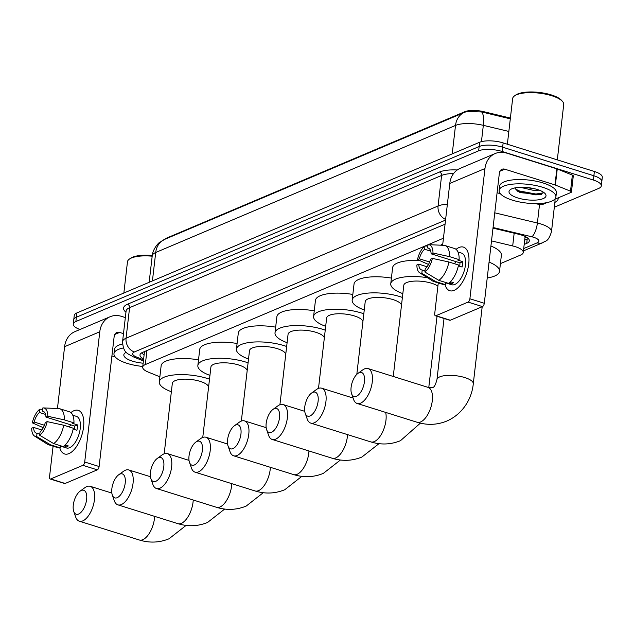 <?xml version="1.0" encoding="UTF-8"?>
<svg xmlns="http://www.w3.org/2000/svg" width="634" height="634" viewBox="0 0 634 634"><rect width="100%" height="100%" fill="white"/><g stroke="black" fill="none" stroke-linecap="round" stroke-linejoin="round"><path stroke-width="0.95" d="M465.602 111.877A19.995 16.333 67 0 0 464.516 112.289A19.995 16.333 67 0 0 455.513 125.429L155.71 252.491A19.995 16.333 -113 0 1 164.713 239.343A15.422 5.072 6.6 0 1 166.583 238.099L464.817 111.711A15.422 5.072 6.6 0 1 483.591 111.647L510.394 118.059M424.796 246.119L145.313 364.566A17.142 5.635 -173.4 0 0 142.69 367.102A17.142 5.635 -173.4 0 0 148.253 372.087L159.863 376.802M443.443 238.21L428.219 244.669M428.021 244.748L425.145 245.968M500.416 263.617L520.633 255.042A17.142 5.635 -173.4 0 0 523.256 252.506A17.142 5.635 -173.4 0 0 512.692 245.952L491.516 240.888M80.003 329.498A17.142 5.635 6.6 0 1 73.259 324.061A17.142 5.635 6.6 0 1 75.874 321.517L478.646 150.821A17.142 5.635 6.6 0 1 502.152 151.478L593.384 180.056L593.876 175.769A17.142 5.635 6.6 0 1 601.801 181.593A17.142 5.635 6.6 0 0 593.876 175.769L502.651 147.191L593.876 175.769L594.375 171.481A17.142 5.635 6.6 0 1 602.3 177.306L601.309 185.881A17.142 5.635 6.6 0 1 598.686 188.425L554.314 207.231M478.646 150.821L479.146 146.533A17.142 5.635 6.6 0 1 502.651 147.191A17.142 5.635 6.6 0 0 479.146 146.533L76.373 317.23L479.146 146.533L479.645 142.246A17.142 5.635 6.6 0 1 503.142 142.904L594.375 171.481M73.259 324.061L73.75 319.774A17.142 5.635 6.6 0 1 76.373 317.23A17.142 5.635 6.6 0 0 73.75 319.774L74.249 315.486A17.142 5.635 6.6 0 1 76.865 312.942L479.645 142.246M510.299 118.835L481.626 111.941L466.569 111.536L164.713 239.343L159.451 242.545C159.554 242.014 152.818 248.338 152.215 255.882L149.156 282.304M593.384 180.056A17.142 5.635 6.6 0 1 601.309 185.881M524.183 244.447L526.703 243.385A17.142 5.635 -173.4 0 0 529.327 240.841A17.142 5.635 -173.4 0 0 518.755 234.295L492.998 228.121M445.068 224.19L142.61 352.369A17.142 5.635 -173.4 0 0 139.987 354.913A17.142 5.635 -173.4 0 0 143.625 359.01M528.273 238.55A17.142 5.635 6.6 0 1 527.195 239.097L524.683 240.159M144.124 354.723A17.142 5.635 6.6 0 1 141.533 352.916M68.955 453.603A22.856 10.826 107.4 0 1 59.85 447.929A22.856 10.826 107.4 0 0 64.605 453.968A22.856 10.826 107.4 0 0 68.955 453.603A22.856 10.826 107.4 0 0 78.568 443.111A22.856 10.826 107.4 0 0 83.545 427.237A22.856 10.826 107.4 0 0 73.916 410.721A22.856 10.826 107.4 0 1 78.267 410.356A22.856 10.826 107.4 0 1 82.88 431.191A22.856 10.826 107.4 0 1 68.955 453.603M70.913 412.607A22.856 10.826 107.4 0 1 73.916 410.721A22.856 10.826 107.4 0 0 70.913 412.607M125.342 317.571L121.466 316.35A22.856 18.671 67 0 0 110.07 316.754A22.856 18.671 67 0 0 99.784 331.772L84.71 462.012L99.118 466.521L114.183 336.289A5.714 4.668 -113 0 1 116.759 332.533A5.714 4.668 -113 0 1 119.612 332.43L123.479 333.642M110.07 316.754L74.891 331.661A22.856 18.671 67 0 0 64.597 346.687L57.448 408.51M53.09 446.17L49.531 476.919A2.853 1.355 -72.6 0 0 50.197 479.003A2.853 1.355 -72.6 0 0 50.736 478.955L65.144 483.465A2.853 1.355 107.4 0 1 64.597 483.512L50.197 479.003M99.118 466.521A2.853 1.355 107.4 0 1 97.295 469.842L82.888 465.332L50.736 478.955M82.888 465.332A2.853 1.355 -72.6 0 0 84.71 462.012M97.295 469.842L65.144 483.465M111.909 355.951L115.237 356.997M39.815 434.131L37.034 433.26A11.428 5.413 107.4 0 1 36.336 433.141A11.428 5.413 107.4 0 1 33.562 427.403L41.876 430.011M44.428 425.255L34.188 422.046A11.428 5.413 107.4 0 1 39.435 412.496L45.561 414.422M69.383 427.007A11.428 5.413 107.4 0 1 70.746 424.843M65.223 444.957L68.306 445.924A16.571 7.846 107.4 0 1 66.76 446.804A16.571 7.846 107.4 0 1 65.27 447.216L63.265 446.582M72.775 415.222L76.389 416.356A16.571 7.846 107.4 0 1 79.733 431.461A16.571 7.846 107.4 0 1 69.637 447.707A16.571 7.846 107.4 0 1 66.483 447.969L60.428 446.074M73.164 429.091L76.912 430.264A16.571 7.846 107.4 0 0 77.53 424.907L72.728 423.401L73.956 422.886L64.359 419.874L47.796 416.276L45.933 417.069L74.741 426.088A11.428 5.413 -72.6 0 1 74.511 429.519M43.801 411.632L42.462 411.212L42.85 407.916A14.851 7.037 107.4 0 1 43.31 407.908L58.677 408.565A18.854 8.931 107.4 0 1 59.786 408.756L69.391 411.767A18.854 8.931 107.4 0 1 73.956 422.886M73.338 428.243A18.854 8.931 107.4 0 1 63.249 446.598L53.644 443.586L39.68 435.265L40.061 431.968A11.428 5.413 107.4 0 0 45.315 422.426L47.178 421.634L63.733 425.232L73.338 428.243M59.786 408.756A18.854 8.931 107.4 0 1 64.359 419.874M63.733 425.232A18.854 8.931 107.4 0 1 53.644 443.586M42.684 409.334L39.815 409.207L39.435 412.496M34.188 422.046L32.318 422.838L43.318 427.704M32.318 422.838A14.851 7.037 107.4 0 1 39.815 409.207M43.31 407.908A14.851 7.037 107.4 0 1 47.796 416.276M47.178 421.634A14.851 7.037 107.4 0 1 39.68 435.265M42.462 411.212A11.428 5.413 107.4 0 1 43.167 411.331A11.428 5.413 107.4 0 1 45.933 417.069M37.034 433.26L36.653 436.549L50.617 444.87L60.214 447.881L60.468 445.726M60.214 447.881A18.854 8.931 107.4 0 1 58.122 447.747L48.517 444.735A18.854 8.931 107.4 0 1 47.495 444.26L34.498 436.034A14.851 7.037 107.4 0 1 31.7 428.196L33.562 427.403M50.617 444.87A18.854 8.931 107.4 0 1 48.517 444.735M36.653 436.549A14.851 7.037 107.4 0 1 34.498 436.034M65.516 445.052L65.27 447.216M77.53 424.907L74.741 426.088M142.761 366.452A28.562 9.391 6.6 0 1 127.172 363.385A28.562 9.391 6.6 0 1 113.962 353.677A28.562 9.391 6.6 0 1 123.448 347.955M143.141 363.195A18.624 6.126 6.6 0 1 132.443 361.15A18.624 6.126 6.6 0 1 125.239 352.837A18.624 6.126 6.6 0 1 126.253 352.25M113.962 353.677L114.453 349.389A28.562 9.391 6.6 0 1 122.513 343.977M123.852 293.035L127.466 261.826A25.709 8.456 6.6 0 1 129.399 259.084A25.709 8.456 6.6 0 1 152.184 256.191M129.399 259.084L130.572 258.268A24.567 8.076 6.6 0 1 152.263 255.494M78.592 514.039A12.569 5.952 -72.6 0 0 86.628 499.418A12.569 5.952 -72.6 0 0 81.318 490.454A12.569 5.952 -72.6 0 0 80.066 491.176A12.569 5.952 -72.6 0 0 73.734 511.4A12.569 5.952 -72.6 0 0 78.592 514.039M80.066 491.176L84.924 487.649A18.283 8.662 107.4 0 1 86.739 486.603A18.283 8.662 107.4 0 1 90.218 486.302A18.283 8.662 107.4 0 1 93.911 502.976A18.283 8.662 107.4 0 1 82.769 520.902A18.283 8.662 107.4 0 1 79.29 521.196A18.283 8.662 107.4 0 1 75.708 517.067L73.734 511.4M208.61 386.883A18.283 6.015 -173.4 0 0 200.193 381.367A18.283 6.015 -173.4 0 0 182.021 379.251A18.283 6.015 -173.4 0 0 172.329 383.38L164.182 453.786M171.362 391.725A31.423 10.334 6.6 0 1 159.277 381.866A31.423 10.334 6.6 0 1 175.935 374.781A31.423 10.334 6.6 0 1 207.167 378.411A31.423 10.334 6.6 0 1 209.497 379.187M159.277 381.866L161.139 365.786A31.423 10.334 6.6 0 1 198.513 359.843M117.171 497.69A12.569 5.952 -72.6 0 0 125.207 483.068A12.569 5.952 -72.6 0 0 119.897 474.105A12.569 5.952 -72.6 0 0 118.645 474.826A12.569 5.952 -72.6 0 0 112.313 495.051A12.569 5.952 -72.6 0 0 117.171 497.69M118.645 474.826L123.503 471.3A18.283 8.662 107.4 0 1 125.318 470.254A18.283 8.662 107.4 0 1 128.797 469.952A18.283 8.662 107.4 0 1 132.49 486.627A18.283 8.662 107.4 0 1 121.348 504.553A18.283 8.662 107.4 0 1 117.869 504.846A18.283 8.662 107.4 0 1 114.286 500.717L112.313 495.051M247.189 370.533A18.283 6.015 -173.4 0 0 238.772 365.018A18.283 6.015 -173.4 0 0 220.6 362.902A18.283 6.015 -173.4 0 0 210.908 367.031L202.761 437.436M209.941 375.376A31.423 10.334 6.6 0 1 197.856 365.517A31.423 10.334 6.6 0 1 214.514 358.432A31.423 10.334 6.6 0 1 245.746 362.062A31.423 10.334 6.6 0 1 248.076 362.838M197.856 365.517L199.718 349.437A31.423 10.334 6.6 0 1 237.092 343.493M155.75 481.341A12.569 5.952 -72.6 0 0 163.786 466.719A12.569 5.952 -72.6 0 0 158.476 457.756A12.569 5.952 -72.6 0 0 157.224 458.477A12.569 5.952 -72.6 0 0 150.892 478.702A12.569 5.952 -72.6 0 0 155.75 481.341M157.224 458.477L162.082 454.95A18.283 8.662 107.4 0 1 163.897 453.904A18.283 8.662 107.4 0 1 167.376 453.603A18.283 8.662 107.4 0 1 171.069 470.277A18.283 8.662 107.4 0 1 159.927 488.204A18.283 8.662 107.4 0 1 156.447 488.497A18.283 8.662 107.4 0 1 152.865 484.368L150.892 478.702M285.768 354.184A18.283 6.015 -173.4 0 0 277.351 348.668A18.283 6.015 -173.4 0 0 259.179 346.552A18.283 6.015 -173.4 0 0 249.487 350.681L241.34 421.087M248.52 359.026A31.423 10.334 6.6 0 1 236.434 349.168A31.423 10.334 6.6 0 1 253.093 342.083A31.423 10.334 6.6 0 1 284.325 345.712A31.423 10.334 6.6 0 1 286.655 346.489M236.434 349.168L238.297 333.088A31.423 10.334 6.6 0 1 275.671 327.144M194.329 464.991A12.569 5.952 -72.6 0 0 202.365 450.37A12.569 5.952 -72.6 0 0 197.055 441.407A12.569 5.952 -72.6 0 0 195.803 442.128A12.569 5.952 -72.6 0 0 189.471 462.352A12.569 5.952 -72.6 0 0 194.329 464.991M195.803 442.128L200.661 438.601A18.283 8.662 107.4 0 1 202.476 437.547A18.283 8.662 107.4 0 1 205.955 437.254A18.283 8.662 107.4 0 1 209.648 453.928A18.283 8.662 107.4 0 1 198.505 471.854A18.283 8.662 107.4 0 1 195.026 472.148A18.283 8.662 107.4 0 1 191.444 468.019L189.471 462.352M324.346 337.835A18.283 6.015 -173.4 0 0 315.93 332.319A18.283 6.015 -173.4 0 0 297.758 330.203A18.283 6.015 -173.4 0 0 288.066 334.324L279.919 404.738M287.099 342.677A31.423 10.334 6.6 0 1 275.013 332.818A31.423 10.334 6.6 0 1 291.672 325.733A31.423 10.334 6.6 0 1 322.904 329.363A31.423 10.334 6.6 0 1 325.234 330.14M275.013 332.818L276.876 316.738A31.423 10.334 6.6 0 1 314.25 310.795M232.908 448.634A12.569 5.952 -72.6 0 0 240.944 434.021A12.569 5.952 -72.6 0 0 235.634 425.057A12.569 5.952 -72.6 0 0 234.382 425.779A12.569 5.952 -72.6 0 0 228.05 446.003A12.569 5.952 -72.6 0 0 232.908 448.634M234.382 425.779L239.24 422.252A18.283 8.662 107.4 0 1 241.055 421.198A18.283 8.662 107.4 0 1 244.534 420.905A18.283 8.662 107.4 0 1 248.227 437.571A18.283 8.662 107.4 0 1 237.084 455.505A18.283 8.662 107.4 0 1 233.605 455.798A18.283 8.662 107.4 0 1 230.023 451.67L228.05 446.003M362.925 321.486A18.283 6.015 -173.4 0 0 354.509 315.97A18.283 6.015 -173.4 0 0 336.337 313.854A18.283 6.015 -173.4 0 0 326.645 317.975L318.498 388.388M325.678 326.328A31.423 10.334 6.6 0 1 313.592 316.469A31.423 10.334 6.6 0 1 330.251 309.384A31.423 10.334 6.6 0 1 361.483 313.006A31.423 10.334 6.6 0 1 363.813 313.79M313.592 316.469L315.455 300.389A31.423 10.334 6.6 0 1 352.829 294.445M271.487 432.285A12.569 5.952 -72.6 0 0 279.523 417.671A12.569 5.952 -72.6 0 0 274.213 408.708A12.569 5.952 -72.6 0 0 272.961 409.429A12.569 5.952 -72.6 0 0 266.629 429.654A12.569 5.952 -72.6 0 0 271.487 432.285M272.961 409.429L277.819 405.903A18.283 8.662 107.4 0 1 279.634 404.849A18.283 8.662 107.4 0 1 283.113 404.555A18.283 8.662 107.4 0 1 286.806 421.222A18.283 8.662 107.4 0 1 275.663 439.148A18.283 8.662 107.4 0 1 272.184 439.449A18.283 8.662 107.4 0 1 268.602 435.32L266.629 429.654M401.504 305.136A18.283 6.015 -173.4 0 0 393.088 299.613A18.283 6.015 -173.4 0 0 374.916 297.504A18.283 6.015 -173.4 0 0 365.224 301.625L356.807 374.361M364.257 309.978A31.423 10.334 6.6 0 1 352.171 300.12A31.423 10.334 6.6 0 1 368.829 293.035A31.423 10.334 6.6 0 1 400.062 296.657A31.423 10.334 6.6 0 1 402.392 297.441M352.171 300.12L354.034 284.04A31.423 10.334 6.6 0 1 391.408 278.096M310.066 415.936A12.569 5.952 -72.6 0 0 318.102 401.322A12.569 5.952 -72.6 0 0 312.792 392.359A12.569 5.952 -72.6 0 0 311.54 393.08A12.569 5.952 -72.6 0 0 305.208 413.305A12.569 5.952 -72.6 0 0 310.066 415.936M311.54 393.08L316.398 389.553A18.283 8.662 107.4 0 1 318.213 388.499A18.283 8.662 107.4 0 1 321.692 388.206A18.283 8.662 107.4 0 1 325.385 404.872A18.283 8.662 107.4 0 1 314.242 422.799A18.283 8.662 107.4 0 1 310.763 423.1A18.283 8.662 107.4 0 1 307.181 418.971L305.208 413.305M437.904 286.116A18.283 6.015 -173.4 0 0 431.667 283.263A18.283 6.015 -173.4 0 0 413.495 281.155A18.283 6.015 -173.4 0 0 403.803 285.276L393.254 376.461M402.836 293.629A31.423 10.334 6.6 0 1 390.75 283.77A31.423 10.334 6.6 0 1 427.451 277.716M390.75 283.77L392.612 267.691A31.423 10.334 6.6 0 1 419.708 260.574M356.411 396.298A12.569 5.952 -72.6 0 0 364.447 381.676A12.569 5.952 -72.6 0 0 359.137 372.713A12.569 5.952 -72.6 0 0 357.885 373.442A12.569 5.952 -72.6 0 0 351.553 393.659A12.569 5.952 -72.6 0 0 356.411 396.298M357.885 373.442L362.735 369.907A18.283 8.662 107.4 0 1 364.558 368.861A18.283 8.662 107.4 0 1 368.037 368.568A18.283 8.662 107.4 0 1 371.722 385.234A18.283 8.662 107.4 0 1 360.587 403.161A18.283 8.662 107.4 0 1 357.108 403.454A18.283 8.662 107.4 0 1 353.526 399.325L351.553 393.659M489.068 262.111A31.423 10.334 6.6 0 1 499.521 271.352A31.423 10.334 6.6 0 1 487.229 277.961M490.922 246.032A31.423 10.334 6.6 0 1 501.375 255.272L499.521 271.352M440.685 245.192A31.423 10.334 6.6 0 1 442.794 243.828M454.142 290.356A22.856 10.826 107.4 0 1 445.028 284.682A22.856 10.826 107.4 0 0 449.791 290.729A22.856 10.826 107.4 0 0 454.142 290.356A22.856 10.826 107.4 0 0 463.755 279.871A22.856 10.826 107.4 0 0 468.724 263.998A22.856 10.826 107.4 0 0 459.103 247.482A22.856 10.826 107.4 0 1 463.454 247.117A22.856 10.826 107.4 0 1 468.058 267.952A22.856 10.826 107.4 0 1 454.142 290.356M456.092 249.36A22.856 10.826 107.4 0 1 459.103 247.482A22.856 10.826 107.4 0 0 456.092 249.36M555.392 185.057A2.853 0.943 -173.4 0 0 554.996 184.914L556.858 168.842A2.853 0.943 6.6 0 1 557.254 168.977L555.392 185.057L570.513 191.191A2.853 0.943 -173.4 0 1 571.44 192.023A2.853 0.943 -173.4 0 1 571.004 192.443L554.504 199.433M547.079 202.579L542.641 204.465A2.853 0.943 -173.4 0 1 539.162 204.473L535.548 203.609M556.858 168.842L506.653 153.111A22.856 18.671 67 0 0 495.257 153.507A22.856 18.671 67 0 0 484.962 168.533L469.897 298.765L484.297 303.282L499.37 173.042A5.714 4.668 -113 0 1 501.938 169.294A5.714 4.668 -113 0 1 504.791 169.191L554.996 184.914M557.254 168.977L572.367 175.111A2.853 0.943 6.6 0 1 573.294 175.943L571.44 192.023M495.257 153.507L460.07 168.422A22.856 18.671 67 0 0 449.783 183.448L442.627 245.271M438.268 282.93L434.718 313.679A2.853 1.355 -72.6 0 0 435.376 315.764A2.853 1.355 -72.6 0 0 435.923 315.716L450.322 320.225A2.853 1.355 107.4 0 1 449.783 320.273L435.376 315.764M484.297 303.282A2.853 1.355 107.4 0 1 482.474 306.602L468.066 302.093L435.923 315.716M468.066 302.093A2.853 1.355 -72.6 0 0 469.897 298.765M482.474 306.602L450.322 320.225M497.096 192.712L500.424 193.75M424.994 270.884L422.212 270.013A11.428 5.413 107.4 0 1 421.515 269.894A11.428 5.413 107.4 0 1 418.749 264.164L427.062 266.763M429.606 262.008L419.367 258.807A11.428 5.413 107.4 0 1 424.614 249.257L430.748 251.175M454.57 263.76A11.428 5.413 107.4 0 1 455.933 261.596M450.402 281.718L453.484 282.685A16.571 7.846 107.4 0 1 451.939 283.564A16.571 7.846 107.4 0 1 450.449 283.969L438.831 280.347L424.867 272.026L425.248 268.729A11.428 5.413 107.4 0 0 430.494 259.187L432.356 258.395L448.92 261.993L458.525 265.004A18.854 8.931 107.4 0 1 448.436 283.35M457.954 251.975L461.576 253.109A16.571 7.846 107.4 0 1 464.912 268.214A16.571 7.846 107.4 0 1 454.824 284.46A16.571 7.846 107.4 0 1 451.67 284.729L445.607 282.835M458.342 265.852L462.091 267.025A16.571 7.846 107.4 0 0 462.717 261.668L457.914 260.162L459.143 259.639L449.538 256.635L432.982 253.037L431.112 253.822L459.927 262.848A11.428 5.413 -72.6 0 1 459.69 266.272M428.988 248.393L427.649 247.973L428.029 244.676A14.851 7.037 107.4 0 1 428.497 244.669L443.855 245.326A18.854 8.931 107.4 0 1 444.973 245.517L454.578 248.52A18.854 8.931 107.4 0 1 459.143 259.639M444.973 245.517A18.854 8.931 107.4 0 1 449.538 256.635M448.92 261.993A18.854 8.931 107.4 0 1 438.831 280.347M427.863 246.095L424.994 245.96L424.614 249.257M419.367 258.807L417.505 259.591L428.497 264.465M417.505 259.591A14.851 7.037 107.4 0 1 424.994 245.96M428.497 244.669A14.851 7.037 107.4 0 1 432.982 253.037M432.356 258.395A14.851 7.037 107.4 0 1 424.867 272.026M427.649 247.973A11.428 5.413 107.4 0 1 428.346 248.092A11.428 5.413 107.4 0 1 431.112 253.822M422.212 270.013L421.832 273.309L435.796 281.631L445.401 284.642L445.647 282.479M445.401 284.642A18.854 8.931 107.4 0 1 443.301 284.507L433.704 281.496A18.854 8.931 107.4 0 1 432.673 281.021L419.684 272.794A14.851 7.037 107.4 0 1 416.879 264.957L418.749 264.164M435.796 281.631A18.854 8.931 107.4 0 1 433.704 281.496M421.832 273.309A14.851 7.037 107.4 0 1 419.684 272.794M450.703 281.813L450.449 283.969M462.717 261.668L459.927 262.848M507.366 144.227L512.644 98.579A25.709 8.456 6.6 0 1 514.578 95.845L515.751 95.021A24.567 8.076 6.6 0 1 551.35 94.934A24.567 8.076 6.6 0 1 561.502 100.315L562.461 101.385A25.709 8.456 6.6 0 1 563.721 104.491L557.31 159.871M514.578 95.845A25.709 8.456 6.6 0 1 551.834 95.75A25.709 8.456 6.6 0 1 562.461 101.385M542.68 187.292A28.562 9.391 6.6 0 1 555.891 197A28.562 9.391 6.6 0 1 540.747 203.443A28.562 9.391 6.6 0 1 512.351 200.146A28.562 9.391 6.6 0 1 499.14 190.438A28.562 9.391 6.6 0 1 514.285 183.995A28.562 9.391 6.6 0 1 542.68 187.292M499.14 190.438L499.64 186.15A28.562 9.391 6.6 0 1 514.784 179.707A28.562 9.391 6.6 0 1 543.179 183.004A28.562 9.391 6.6 0 1 556.39 192.712L555.891 197M520.252 187.299L534.359 190.565L539.177 190.137M525.103 187.363L535.056 188.869M514.776 187.933L517.851 191.397L520.514 192.665L540.889 194.535L543.417 192.205M517.629 197.911A18.624 6.126 6.6 0 1 510.418 189.59A18.624 6.126 6.6 0 1 537.402 189.526A18.624 6.126 6.6 0 1 545.105 193.608A18.624 6.126 6.6 0 1 538.908 199.75A18.624 6.126 6.6 0 1 517.629 197.911M516.908 190.786L519.238 191.801L535.833 194.884L541.507 194.313M515.062 188.829L519.333 190.953L535.928 194.028L543.338 192.879M525.023 237.187A5.714 1.878 -173.4 0 0 525.665 236.736M166.583 238.099L166.528 238.574M464.817 111.711L464.762 112.186M483.591 111.647L483.504 112.424M144.425 352.124A17.142 10.429 112.1 0 1 143.625 351.941M525.023 237.235A17.142 14.003 67 0 0 527.298 237.726M146.929 350.539L145.313 364.566M514.166 233.193L512.692 245.952M481.626 111.941A19.995 6.491 103.5 0 1 483.33 125.342A22.856 7.513 -173.4 0 0 455.513 125.429L452.224 153.872M152.422 280.925L155.71 252.491A22.856 7.513 -173.4 0 0 152.215 255.882M508.84 131.444L483.33 125.342L481.444 141.644M76.865 312.942L75.874 321.517M503.142 142.904L502.152 151.478M523.716 248.544L537.141 242.854A11.428 3.756 -173.4 0 0 533.606 237.274A11.428 3.756 -173.4 0 0 531.847 236.791L493.07 227.511M494.766 212.818L537.394 223.017A22.856 7.513 6.6 0 1 540.913 223.984A22.856 7.513 6.6 0 1 551.477 231.751L555.012 201.2A22.856 7.513 -173.4 0 0 554.591 199.401M539.526 204.552L537.394 223.017A11.428 3.709 103.5 0 1 531.847 236.791M125.96 312.229A25.709 8.456 6.6 0 1 127.497 304.241L439.513 172.012A25.709 8.456 6.6 0 1 457.265 169.975M558.11 197.911A25.709 8.456 6.6 0 1 554.877 202.373M122.56 341.615A22.856 7.513 6.6 0 1 126.055 338.223L129.59 307.672A22.856 7.513 -173.4 0 0 126.095 311.064L122.56 341.615C123.305 353.669 128.108 353.582 133.322 356.839L143.403 360.928M445.544 220.093L134.416 351.949A11.428 9.336 -113 0 1 126.055 338.223L438.07 205.995L441.605 175.444L129.59 307.672A2.853 2.33 67 0 0 127.497 304.241M445.623 219.427A11.428 9.336 -113 0 1 438.07 205.995A22.856 7.513 6.6 0 1 447.382 204.18M453.579 173.55A22.856 7.513 -173.4 0 0 441.605 175.444A2.853 2.33 67 0 0 439.513 172.012M134.416 351.949A11.428 3.756 -173.4 0 0 136.381 356.966L143.53 359.866M136.381 356.966A11.428 6.95 112.1 0 1 133.322 356.839M523.446 250.874L542.839 242.656A11.428 9.336 -113 0 1 537.141 242.854M527.195 239.097L526.703 243.385M99.784 331.772L64.597 346.687M119.612 332.43L114.706 334.506M186.095 525.412L169.009 538.789C159.38 542.72 149.481 543.124 139.314 539.994A18.283 8.662 -72.6 0 0 142.793 539.7A18.283 8.662 -72.6 0 0 154.648 516.369M224.674 509.062L207.587 522.44C197.959 526.371 188.06 526.775 177.892 523.644A18.283 8.662 -72.6 0 0 181.372 523.351A18.283 8.662 -72.6 0 0 193.227 500.02M263.253 492.713L246.166 506.091C236.537 510.021 226.639 510.425 216.471 507.295A18.283 8.662 -72.6 0 0 219.95 507.002A18.283 8.662 -72.6 0 0 231.806 483.671M301.832 476.364L284.745 489.741C275.116 493.672 265.218 494.076 255.05 490.946A18.283 8.662 -72.6 0 0 258.529 490.653A18.283 8.662 -72.6 0 0 270.385 467.321M340.41 460.015L323.324 473.392C313.695 477.323 303.797 477.719 293.629 474.597A18.283 8.662 -72.6 0 0 297.108 474.303A18.283 8.662 -72.6 0 0 308.964 450.972M378.989 443.665L361.903 457.035C352.274 460.973 342.376 461.37 332.208 458.247A18.283 8.662 -72.6 0 0 335.687 457.954A18.283 8.662 -72.6 0 0 347.543 434.615M420.382 423.147L400.482 440.685C390.853 444.616 380.955 445.02 370.787 441.898A18.283 8.662 -72.6 0 0 374.266 441.605A18.283 8.662 -72.6 0 0 385.67 412.401M482.197 306.721L473.281 383.784C472.045 397.558 463.628 413.677 446.819 421.047C437.198 424.978 427.3 425.382 417.124 422.26A18.283 8.662 -72.6 0 0 420.611 421.959A18.283 8.662 -72.6 0 0 431.746 404.032A18.283 8.662 -72.6 0 0 428.053 387.366L368.037 368.568M473.281 383.784A18.283 6.015 -173.4 0 0 464.825 377.571A18.283 6.015 -173.4 0 0 439.758 376.865A18.283 6.015 -173.4 0 0 436.961 379.576C435.447 385.131 433.973 387.731 432.554 387.382C430.256 387.834 428.758 387.834 428.053 387.366M484.962 168.533L449.783 183.448M504.791 169.191L499.885 171.267M570.513 191.191L572.367 175.111M143.585 351.957L144.401 352.29M144.489 351.577L142.69 367.102M525.111 236.458L523.256 252.506M542.839 242.656C545.549 240.452 548.022 242.537 551.477 231.751M111.853 493.086L90.218 486.302M139.314 539.994L79.29 521.196M150.432 476.728L128.797 469.952M177.892 523.644L117.869 504.846M189.011 460.379L167.376 453.603M216.471 507.295L156.447 488.497M227.59 444.03L205.955 437.254M255.05 490.946L195.026 472.148M266.169 427.681L244.534 420.905M293.629 474.597L233.605 455.798M304.748 411.331L283.113 404.555M332.208 458.247L272.184 439.449M353.075 398.033L321.692 388.206M437.024 316.279L428.774 387.564M370.787 441.898L310.763 423.1M417.124 422.26L357.108 403.454M444.03 318.474L436.961 379.576"/></g></svg>
